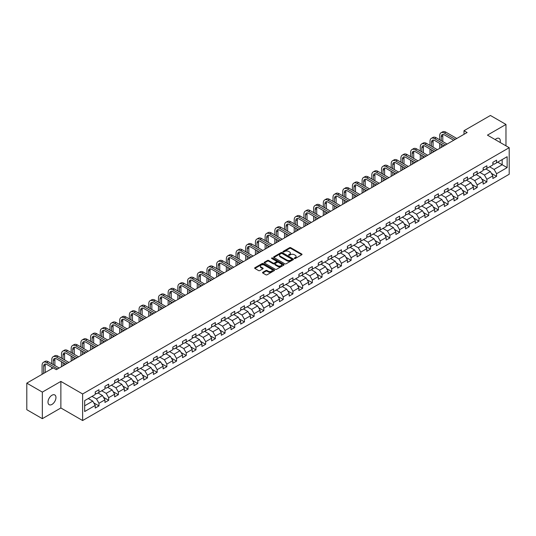 <?xml version="1.0" encoding="UTF-8"?>
<svg xmlns="http://www.w3.org/2000/svg" width="536" height="536" viewBox="0 0 536 536"><rect width="100%" height="100%" fill="white"/><g stroke="black" fill="none" stroke-linecap="round" stroke-linejoin="round"><path stroke-width="0.8" d="M294.438 258.499A0.603 0.348 0 0 0 295.289 258.499L301.775 254.754A0.864 0.496 0 0 0 302.029 254.406A0.864 0.496 0 0 0 301.775 254.051L290.793 247.712A0.864 0.496 0 0 0 289.574 247.712L283.088 251.451A0.603 0.348 0 0 0 283.939 251.947L284.784 251.464A2.76 1.595 0 0 1 288.69 251.464L289.601 251.994A2.76 1.595 0 0 1 290.411 253.119A2.76 1.595 0 0 1 289.601 254.245L288.763 254.727A0.603 0.348 0 0 0 289.614 255.223L290.458 254.741A2.76 1.595 0 0 1 294.365 254.741L295.276 255.27A2.76 1.595 0 0 1 296.086 256.396A2.76 1.595 0 0 1 295.276 257.521L294.438 258.004A0.603 0.348 0 0 0 294.438 258.499L294.438 258.004M51.979 404.419A5.628 3.249 120 0 0 55.65 399.461A5.628 3.249 120 0 0 54.793 394.952A5.628 3.249 120 0 0 51.979 395.233A5.628 3.249 120 0 0 48.3 400.191A5.628 3.249 120 0 0 49.165 404.7A5.628 3.249 120 0 0 51.979 404.419M500.128 142.455A5.628 3.249 120 0 0 499.143 138.409A5.628 3.249 120 0 0 496.329 138.683A5.628 3.249 120 0 0 495.143 139.581M262.781 272.301A0.864 0.496 0 0 0 262.533 272.65A0.864 0.496 0 0 0 262.781 273.005L265.863 274.787A0.864 0.496 0 0 0 267.089 274.787L274.285 270.626A0.864 0.496 0 0 0 274.539 270.271A0.864 0.496 0 0 0 274.285 269.923L263.303 263.578A0.864 0.496 0 0 0 262.084 263.578L254.881 267.739A0.864 0.496 0 0 0 254.627 268.087A0.864 0.496 0 0 0 254.881 268.442L258.607 270.593A0.864 0.496 0 0 0 259.826 270.593L262.908 268.811A0.864 0.496 0 0 0 263.156 268.462A0.864 0.496 0 0 0 262.908 268.107L261.059 267.042A2.312 1.333 0 0 1 260.382 266.097A2.312 1.333 0 0 1 261.809 264.871A2.312 1.333 0 0 1 264.322 265.159L271.558 269.333A2.312 1.333 0 0 1 272.234 270.271A2.312 1.333 0 0 1 270.807 271.504A2.312 1.333 0 0 1 268.288 271.216L267.089 270.519A0.864 0.496 0 0 0 265.863 270.519L262.781 272.301L262.781 273.005M60.87 381.411L42.344 392.111L26.8 383.14L26.8 409.698L42.344 418.67L60.87 407.976L82.624 420.532L82.624 393.973L60.87 381.411L60.87 407.976M505.971 145.826L505.971 124.439L487.445 135.132L509.2 147.695L82.624 393.973M505.971 124.439L490.427 115.468L464.008 130.717L464.008 134.308M26.8 383.14L53.218 367.884L56.327 369.679L467.117 132.513L464.008 130.717M284.844 263.826A0.864 0.496 0 0 0 286.063 263.826L293.266 259.672A0.864 0.496 0 0 0 293.514 259.317A0.864 0.496 0 0 0 293.266 258.968L282.278 252.624A0.864 0.496 0 0 0 281.058 252.624L273.856 256.784A0.864 0.496 0 0 0 273.608 257.133A0.864 0.496 0 0 0 273.856 257.488L284.844 263.826M271.993 258.627A0.603 0.348 0 0 1 272.61 258.714L283.765 265.153L276.576 269.307A0.864 0.496 0 0 1 275.357 269.307L264.369 262.962L267.451 261.2L267.451 260.483L264.369 262.258A0.864 0.496 0 0 0 264.121 262.613A0.864 0.496 0 0 0 264.369 262.962L264.369 262.258M267.451 261.2A0.864 0.496 0 0 1 268.67 261.2L268.67 260.483A0.864 0.496 0 0 0 267.451 260.483M268.67 260.483L273.125 263.055A0.864 0.496 0 0 0 274.345 263.055L276.388 261.87A0.864 0.496 0 0 0 276.643 261.521A0.864 0.496 0 0 0 276.388 261.166L271.752 258.493A0.603 0.348 0 0 1 272.61 257.997L283.772 264.442A0.864 0.496 0 0 1 284.026 264.797A0.864 0.496 0 0 1 283.772 265.146L283.772 264.442M82.624 420.532L509.2 174.254L509.2 147.695M93.78 402.898L98.972 405.893L98.972 403.273L104.942 399.829L104.942 402.449L108.674 400.292L108.674 397.672L114.637 394.228L114.637 396.848L118.369 394.697L118.369 392.071L124.339 388.627L124.339 391.247L128.064 389.096L128.064 386.476L134.034 383.032L134.034 385.652L137.765 383.495L137.765 380.875L143.735 377.431L143.735 380.051L147.46 377.9L147.46 375.28L153.43 371.83L153.43 374.45L157.162 372.299L157.162 369.679L163.125 366.235L163.125 368.855L166.857 366.698L166.857 364.078L172.827 360.634L172.827 363.254L176.558 361.103L176.558 358.483L182.521 355.033L182.521 357.653L186.253 355.502L186.253 352.882L192.223 349.438L192.223 352.058L195.948 349.901L195.948 347.281L201.918 343.837L201.918 346.457L205.65 344.306L205.65 341.687L211.62 338.236L211.62 340.856L215.345 338.705L215.345 336.085L221.314 332.642L221.314 335.261L225.046 333.104L225.046 330.484L231.009 327.04L231.009 329.66L234.741 327.509L234.741 324.89L240.711 321.439L240.711 324.059L244.443 321.908L244.443 319.288L250.406 315.845L250.406 318.464L254.138 316.307L254.138 313.687L260.107 310.244L260.107 312.863L263.833 310.713L263.833 308.093L269.802 304.642L269.802 307.262L273.534 305.111L273.534 302.492L279.497 299.048L279.497 301.668L283.229 299.51L283.229 296.89L289.199 293.447L289.199 296.066L292.931 293.916L292.931 291.296L298.894 287.845L298.894 290.465L302.626 288.314L302.626 285.695L308.595 282.251L308.595 284.871L312.32 282.713L312.32 280.094L318.29 276.65L318.29 279.269L322.022 277.119L322.022 274.499L327.992 271.049L327.992 273.668L331.717 271.518L331.717 268.898L337.687 265.454L337.687 268.074L341.419 265.916L341.419 263.297L347.382 259.853L347.382 262.473L351.113 260.322L351.113 257.702L357.083 254.252L357.083 256.871L360.815 254.721L360.815 252.101L366.778 248.657L366.778 251.277L370.51 249.119L370.51 246.5L376.48 243.056L376.48 245.676L380.205 243.525L380.205 240.905L386.175 237.455L386.175 240.074L389.907 237.924L389.907 235.304L395.876 231.86L395.876 234.48L399.601 232.323L399.601 229.703L405.571 226.259L405.571 228.879L409.303 226.728L409.303 224.108L415.266 220.658L415.266 223.278L418.998 221.127L418.998 218.507L424.968 215.063L424.968 217.683L428.7 215.526L428.7 212.906L434.663 209.462L434.663 212.082L438.394 209.931L438.394 207.311L444.364 203.861L444.364 206.481L448.089 204.33L448.089 201.71L454.059 198.266L454.059 200.886L457.791 198.729L457.791 196.109L463.761 192.665L463.761 195.285L467.486 193.134L467.486 190.515L473.456 187.064L473.456 189.684L477.187 187.533L477.187 184.913L483.15 181.47L483.15 184.089L486.882 181.932L486.882 179.312L492.852 175.868L492.852 178.488L496.577 176.337L496.577 173.718L507.15 167.614L507.15 156.706L502.178 159.574L502.178 164.74L507.15 167.614M98.972 405.893L95.241 408.043L95.241 405.424L84.675 411.527L84.675 400.613L95.241 394.516L95.241 391.896L98.972 389.739L98.972 392.359L104.942 388.915L104.942 386.295L108.674 384.145L108.674 386.764L114.637 383.314L114.637 380.694L118.369 378.543L118.369 381.163L124.339 377.719L124.339 375.1L128.064 372.942L128.064 375.562L134.034 372.118L134.034 369.498L137.765 367.348L137.765 369.967L143.735 366.517L143.735 363.897L147.46 361.746L147.46 364.366L153.43 360.922L153.43 358.303L157.162 356.145L157.162 358.765L163.125 355.321L163.125 352.701L166.857 350.551L166.857 353.17L172.827 349.72L172.827 347.1L176.558 344.95L176.558 347.569L182.521 344.125L182.521 341.506L186.253 339.348L186.253 341.968L192.223 338.524L192.223 335.905L195.948 333.754L195.948 336.374L201.918 332.923L201.918 330.303L205.65 328.153L205.65 330.772L211.62 327.329L211.62 324.709L215.345 322.551L215.345 325.171L221.314 321.727L221.314 319.108L225.046 316.957L225.046 319.577L231.009 316.126L231.009 313.506L234.741 311.356L234.741 313.975L240.711 310.532L240.711 307.912L244.443 305.755L244.443 308.374L250.406 304.93L250.406 302.311L254.138 300.16L254.138 302.78L260.107 299.329L260.107 296.71L263.833 294.559L263.833 297.179L269.802 293.735L269.802 291.115L273.534 288.958L273.534 291.577L279.497 288.134L279.497 285.514L283.229 283.363L283.229 285.983L289.199 282.532L289.199 279.913L292.931 277.762L292.931 280.382L298.894 276.938L298.894 274.318L302.626 272.161L302.626 274.78L308.595 271.337L308.595 268.717L312.32 266.566L312.32 269.186L318.29 265.742L318.29 263.116L322.022 260.965L322.022 263.585L327.992 260.141L327.992 257.521L331.717 255.364L331.717 257.984L337.687 254.54L337.687 251.92L341.419 249.769L341.419 252.389L347.382 248.945L347.382 246.319L351.113 244.168L351.113 246.788L357.083 243.344L357.083 240.724L360.815 238.567L360.815 241.187L366.778 237.743L366.778 235.123L370.51 232.972L370.51 235.592L376.48 232.148L376.48 229.522L380.205 227.371L380.205 229.991L386.175 226.547L386.175 223.927L389.907 221.77L389.907 224.39L395.876 220.946L395.876 218.326L399.601 216.175L399.601 218.795L405.571 215.351L405.571 212.732L409.303 210.574L409.303 213.194L415.266 209.75L415.266 207.13L418.998 204.973L418.998 207.593L424.968 204.149L424.968 201.529L428.7 199.379L428.7 201.998L434.663 198.555L434.663 195.935L438.394 193.777L438.394 196.397L444.364 192.953L444.364 190.334L448.089 188.176L448.089 190.796L454.059 187.352L454.059 184.732L457.791 182.582L457.791 185.201L463.761 181.758L463.761 179.138L467.486 176.981L467.486 179.6L473.456 176.156L473.456 173.537L477.187 171.379L477.187 174.006L483.15 170.555L483.15 167.936L486.882 165.785L486.882 168.405L492.852 164.961L492.852 162.341L496.577 160.184L496.577 162.803L507.15 156.706M97.981 392.935L102.456 395.521L96.487 398.965L92.011 396.379M95.241 393.076L96.487 393.799L98.972 392.359M96.487 398.965L98.972 403.273M102.456 395.521L104.942 399.829M107.676 387.334L112.151 389.92L106.182 393.364L101.706 390.784M104.942 387.481L106.182 388.198L108.674 386.764M106.182 393.364L108.674 397.672M112.151 389.92L114.637 394.228M117.377 381.739L121.853 384.319L115.883 387.769L111.408 385.183M114.637 381.88L115.883 382.597L118.369 381.163M115.883 387.769L118.369 392.071M121.853 384.319L124.339 388.627M127.072 376.138L131.548 378.724L125.578 382.168L121.103 379.582M124.339 376.279L125.578 377.002L128.064 375.562M125.578 382.168L128.064 386.476M131.548 378.724L134.034 383.032M136.767 370.537L141.243 373.123L135.28 376.567L130.804 373.987M134.034 370.684L135.28 371.401L137.765 369.967M135.28 376.567L137.765 380.875M141.243 373.123L143.735 377.431M146.469 364.942L150.944 367.522L144.975 370.972L140.499 368.386M143.735 365.083L144.975 365.8L147.46 364.366M144.975 370.972L147.46 375.28M150.944 367.522L153.43 371.83M156.164 359.341L160.639 361.927L154.676 365.371L150.201 362.785M153.43 359.482L154.676 360.205L157.162 358.765M154.676 365.371L157.162 369.679M160.639 361.927L163.125 366.235M165.865 353.74L170.341 356.326L164.371 359.77L159.896 357.19M163.125 353.887L164.371 354.604L166.857 353.17M164.371 359.77L166.857 364.078M170.341 356.326L172.827 360.634M175.56 348.145L180.036 350.725L174.066 354.175L169.59 351.589M172.827 348.286L174.066 349.003L176.558 347.569M174.066 354.175L176.558 358.483M180.036 350.725L182.521 355.033M185.262 342.544L189.737 345.13L183.768 348.574L179.292 345.988M182.521 342.692L183.768 343.409L186.253 341.968M183.768 348.574L186.253 352.882M189.737 345.13L192.223 349.438M194.957 336.943L199.432 339.529L193.463 342.973L188.987 340.394M192.223 337.09L193.463 337.807L195.948 336.374M193.463 342.973L195.948 347.281M199.432 339.529L201.918 343.837M204.651 331.349L209.127 333.928L203.164 337.379L198.689 334.792M201.918 331.489L203.164 332.206L205.65 330.772M203.164 337.379L205.65 341.687M209.127 333.928L211.62 338.236M214.353 325.747L218.829 328.334L212.859 331.777L208.383 329.191M211.62 325.895L212.859 326.612L215.345 325.171M212.859 331.777L215.345 336.085M218.829 328.334L221.314 332.642M224.048 320.146L228.524 322.732L222.561 326.176L218.078 323.597M221.314 320.294L222.561 321.01L225.046 319.577M222.561 326.176L225.046 330.484M228.524 322.732L231.009 327.04M233.75 314.552L238.225 317.131L232.256 320.582L227.78 317.995M231.009 314.692L232.256 315.409L234.741 313.975M232.256 320.582L234.741 324.89M238.225 317.131L240.711 321.439M243.445 308.95L247.92 311.537L241.95 314.98L237.475 312.394M240.711 309.098L241.95 309.815L244.443 308.374M241.95 314.98L244.443 319.288M247.92 311.537L250.406 315.845M253.139 303.349L257.622 305.935L251.652 309.379L247.176 306.8M250.406 303.497L251.652 304.214L254.138 302.78M251.652 309.379L254.138 313.687M257.622 305.935L260.107 310.244M262.841 297.755L267.317 300.334L261.347 303.785L256.871 301.199M260.107 297.895L261.347 298.612L263.833 297.179M261.347 303.785L263.833 308.093M267.317 300.334L269.802 304.642M272.536 292.154L277.012 294.74L271.049 298.184L266.573 295.597M269.802 292.301L271.049 293.018L273.534 291.577M271.049 298.184L273.534 302.492M277.012 294.74L279.497 299.048M282.238 286.552L286.713 289.139L280.743 292.582L276.268 290.003M279.497 286.7L280.743 287.417L283.229 285.983M280.743 292.582L283.229 296.89M286.713 289.139L289.199 293.447M291.932 280.958L296.408 283.544L290.438 286.988L285.963 284.402M289.199 281.099L290.438 281.815L292.931 280.382M290.438 286.988L292.931 291.296M296.408 283.544L298.894 287.845M301.634 275.357L306.11 277.943L300.14 281.387L295.664 278.8M298.894 275.504L300.14 276.221L302.626 274.78M300.14 281.387L302.626 285.695M306.11 277.943L308.595 282.251M311.329 269.755L315.805 272.342L309.835 275.785L305.359 273.206M308.595 269.903L309.835 270.62L312.32 269.186M309.835 275.785L312.32 280.094M315.805 272.342L318.29 276.65M321.024 264.161L325.499 266.747L319.536 270.191L315.061 267.605M318.29 264.302L319.536 265.019L322.022 263.585M319.536 270.191L322.022 274.499M325.499 266.747L327.992 271.049M330.725 258.56L335.201 261.146L329.231 264.59L324.756 262.004M327.992 258.707L329.231 259.424L331.717 257.984M329.231 264.59L331.717 268.898M335.201 261.146L337.687 265.454M340.42 252.959L344.896 255.545L338.933 258.989L334.457 256.409M337.687 253.106L338.933 253.823L341.419 252.389M338.933 258.989L341.419 263.297M344.896 255.545L347.382 259.853M350.122 247.364L354.598 249.95L348.628 253.394L344.152 250.808M347.382 247.505L348.628 248.222L351.113 246.788M348.628 253.394L351.113 257.702M354.598 249.95L357.083 254.252M359.817 241.763L364.292 244.349L358.323 247.793L353.847 245.207M357.083 241.91L358.323 242.627L360.815 241.187M358.323 247.793L360.815 252.101M364.292 244.349L366.778 248.657M369.518 236.168L373.994 238.748L368.024 242.192L363.549 239.612M366.778 236.309L368.024 237.026L370.51 235.592M368.024 242.192L370.51 246.5M373.994 238.748L376.48 243.056M379.213 230.567L383.689 233.153L377.719 236.597L373.244 234.011M376.48 230.708L377.719 231.425L380.205 229.991M377.719 236.597L380.205 240.905M383.689 233.153L386.175 237.455M388.908 224.966L393.384 227.552L387.421 230.996L382.945 228.41M386.175 225.113L387.421 225.83L389.907 224.39M387.421 230.996L389.907 235.304M393.384 227.552L395.876 231.86M398.61 219.371L403.085 221.951L397.116 225.395L392.64 222.815M395.876 219.512L397.116 220.229L399.601 218.795M397.116 225.395L399.601 229.703M403.085 221.951L405.571 226.259M408.305 213.77L412.78 216.356L406.817 219.8L402.342 217.214M405.571 213.911L406.817 214.628L409.303 213.194M406.817 219.8L409.303 224.108M412.78 216.356L415.266 220.658M418.006 208.169L422.482 210.755L416.512 214.199L412.037 211.613M415.266 208.316L416.512 209.033L418.998 207.593M416.512 214.199L418.998 218.507M422.482 210.755L424.968 215.063M427.701 202.575L432.177 205.154L426.207 208.598L421.732 206.018M424.968 202.715L426.207 203.432L428.7 201.998M426.207 208.598L428.7 212.906M432.177 205.154L434.663 209.462M437.396 196.973L441.878 199.56L435.909 203.003L431.433 200.417M434.663 197.114L435.909 197.831L438.394 196.397M435.909 203.003L438.394 207.311M441.878 199.56L444.364 203.861M447.098 191.372L451.573 193.958L445.604 197.402L441.128 194.816M444.364 191.52L445.604 192.236L448.089 190.796M445.604 197.402L448.089 201.71M451.573 193.958L454.059 198.266M456.793 185.778L461.268 188.357L455.305 191.808L450.83 189.221M454.059 185.918L455.305 186.635L457.791 185.201M455.305 191.808L457.791 196.109M461.268 188.357L463.761 192.665M466.494 180.176L470.97 182.763L465 186.206L460.525 183.62M463.761 180.317L465 181.034L467.486 179.6M465 186.206L467.486 190.515M470.97 182.763L473.456 187.064M476.189 174.575L480.665 177.161L474.702 180.605L470.219 178.019M473.456 174.723L474.702 175.44L477.187 174.006M474.702 180.605L477.187 184.913M480.665 177.161L483.15 181.47M485.891 168.981L490.366 171.56L484.397 175.011L479.921 172.425M483.15 169.121L484.397 169.838L486.882 168.405M484.397 175.011L486.882 179.312M490.366 171.56L492.852 175.868M497.696 162.16L502.178 164.74L494.092 169.41L489.616 166.823M492.852 163.52L494.092 164.237L496.577 162.803M494.092 169.41L496.577 173.718M42.344 392.111L42.344 418.67M84.675 405.786L92.755 401.116L88.279 398.536M92.755 401.116L95.241 405.424M491.391 173.336L496.577 176.337M481.69 178.937L486.882 181.932M471.995 184.538L477.187 187.533M462.293 190.133L467.486 193.134M452.598 195.734L457.791 198.729M442.904 201.335L448.089 204.33M433.202 206.93L438.394 209.931M423.507 212.531L428.7 215.526M413.805 218.132L418.998 221.127M404.111 223.726L409.303 226.728M394.416 229.328L399.601 232.323M384.714 234.929L389.907 237.924M375.019 240.523L380.205 243.525M365.317 246.125L370.51 249.119M355.623 251.726L360.815 254.721M345.921 257.32L351.113 260.322M336.226 262.921L341.419 265.916M326.531 268.523L331.717 271.518M316.83 274.117L322.022 277.119M307.135 279.718L312.32 282.713M297.433 285.32L302.626 288.314M287.738 290.914L292.931 293.916M278.037 296.515L283.229 299.51M268.342 302.116L273.534 305.111M258.647 307.711L263.833 310.713M248.945 313.312L254.138 316.307M239.25 318.913L244.443 321.908M229.549 324.508L234.741 327.509M219.854 330.109L225.046 333.104M210.159 335.71L215.345 338.705M200.457 341.305L205.65 344.306M190.762 346.906L195.948 349.901M181.061 352.507L186.253 355.502M171.366 358.102L176.558 361.103M161.664 363.703L166.857 366.698M151.969 369.304L157.162 372.299M142.275 374.899L147.46 377.9M132.573 380.5L137.765 383.495M122.878 386.101L128.064 389.096M113.176 391.695L118.369 394.697M103.481 397.297L108.674 400.292M294.679 258.587L295.276 258.238A2.76 1.595 0 0 0 296.086 257.113L296.086 256.396M290.411 253.119L290.411 253.836A2.76 1.595 0 0 1 289.601 254.962L289.005 255.31M301.775 254.051L301.775 254.754L290.793 248.429A0.864 0.496 0 0 0 289.574 248.429L283.33 252.034M293.252 259.679L282.278 253.34A0.864 0.496 0 0 0 281.058 253.34L273.869 257.494L273.856 256.784M291.738 259.565A0.603 0.348 0 0 0 291.738 259.069L282.097 253.508A0.603 0.348 0 0 0 281.239 253.508L280.355 254.017A2.76 1.595 0 0 0 279.551 255.143A2.76 1.595 0 0 0 280.355 256.268L286.948 260.074A2.76 1.595 0 0 0 290.854 260.074L291.738 259.565L291.738 260.282A0.603 0.348 0 0 0 291.912 260.034L291.912 259.317M279.551 255.143L279.551 255.86A2.76 1.595 0 0 0 280.355 256.992L280.355 256.268M291.738 260.282L290.854 260.791A2.76 1.595 0 0 1 286.948 260.791L280.355 256.992M268.67 261.2L273.125 263.772A0.864 0.496 0 0 0 274.345 263.772L276.388 262.593A0.864 0.496 0 0 0 276.643 262.238L276.643 261.521M277.749 265.722A2.312 1.333 0 0 0 280.268 266.01A2.312 1.333 0 0 0 281.688 264.777A2.312 1.333 0 0 0 281.011 263.839L278.465 262.365A0.864 0.496 0 0 0 277.246 262.365L275.203 263.545A0.864 0.496 0 0 0 274.948 263.9A0.864 0.496 0 0 0 275.203 264.248L277.749 265.722L277.749 266.439A2.312 1.333 0 0 0 280.268 266.727A2.312 1.333 0 0 0 281.688 265.494L281.688 264.777M274.948 263.9L274.948 264.617A0.864 0.496 0 0 0 275.203 264.965L275.203 264.248M277.749 266.439L275.203 264.965M272.234 270.271L272.234 270.995A2.312 1.333 0 0 1 270.807 272.221A2.312 1.333 0 0 1 268.288 271.933L267.089 271.236A0.864 0.496 0 0 0 265.863 271.236L262.794 273.012M260.382 266.097L260.382 266.821A2.312 1.333 0 0 0 261.059 267.759L261.059 267.042M262.908 268.107L262.908 268.811L261.059 267.759M274.278 270.633L263.303 264.302A0.864 0.496 0 0 0 262.084 264.302L254.895 268.449M439.688 139.789L439.688 135.769A6.593 3.806 60 0 1 441.054 132.754L442.609 131.856A6.593 3.806 60 0 1 445.905 132.184L456.793 138.469M441.054 132.754A6.593 3.806 60 0 1 444.351 133.082L455.238 139.367M453.684 140.264L444.351 134.878A4.395 2.539 -120 0 0 442.153 134.657A4.395 2.539 -120 0 0 441.242 136.667L441.242 140.687M443.071 134.456A4.395 2.539 -120 0 0 442.796 135.769L442.796 141.584M441.242 144.278L441.242 147.454M442.796 145.176L442.796 146.556M439.688 148.345L439.688 143.38M429.993 145.39L429.993 141.37A6.593 3.806 60 0 1 431.353 138.355L432.907 137.457A6.593 3.806 60 0 1 436.204 137.779L447.098 144.07M431.353 138.355A6.593 3.806 60 0 1 434.649 138.677L445.543 144.968M443.989 145.866L434.649 140.472A4.395 2.539 -120 0 0 432.452 140.258A4.395 2.539 -120 0 0 431.54 142.268L431.54 146.288M433.376 140.05A4.395 2.539 -120 0 0 433.095 141.37L433.095 147.186M431.54 149.879L431.54 153.048M433.095 150.777L433.095 152.15M429.993 153.946L429.993 148.981M420.291 150.991L420.291 146.971A6.593 3.806 60 0 1 421.658 143.95L423.212 143.052A6.593 3.806 60 0 1 426.509 143.38L437.396 149.671M421.658 143.95A6.593 3.806 60 0 1 424.954 144.278L435.848 150.569M434.294 151.46L424.954 146.073A4.395 2.539 -120 0 0 422.757 145.852A4.395 2.539 -120 0 0 421.845 147.869L421.845 151.889M423.675 145.651A4.395 2.539 -120 0 0 423.4 146.971L423.4 152.787M421.845 155.474L421.845 158.649M423.4 156.371L423.4 157.751M420.291 159.547L420.291 154.576M410.596 156.586L410.596 152.566A6.593 3.806 60 0 1 411.963 149.551L413.511 148.653A6.593 3.806 60 0 1 416.814 148.981L427.701 155.266M411.963 149.551A6.593 3.806 60 0 1 415.259 149.879L426.147 156.164M424.592 157.061L415.259 151.675A4.395 2.539 -120 0 0 413.062 151.454A4.395 2.539 -120 0 0 412.151 153.464L412.151 157.484M413.98 151.252A4.395 2.539 -120 0 0 413.705 152.566L413.705 158.381M412.151 161.075L412.151 164.251M413.705 161.972L413.705 163.353M410.596 165.142L410.596 160.177M400.895 162.187L400.895 158.167A6.593 3.806 60 0 1 402.261 155.152L403.816 154.254A6.593 3.806 60 0 1 407.112 154.576L418.006 160.867M402.261 155.152A6.593 3.806 60 0 1 405.558 155.474L416.452 161.765M414.898 162.663L405.558 157.269A4.395 2.539 -120 0 0 403.36 157.055A4.395 2.539 -120 0 0 402.449 159.065L402.449 163.085M404.278 156.847A4.395 2.539 -120 0 0 404.003 158.167L404.003 163.983M402.449 166.676L402.449 169.845M404.003 167.574L404.003 168.947M400.895 170.743L400.895 165.778M391.2 167.788L391.2 163.768A6.593 3.806 60 0 1 392.566 160.746L394.121 159.849A6.593 3.806 60 0 1 397.417 160.177L408.305 166.468M392.566 160.746A6.593 3.806 60 0 1 395.863 161.075L406.75 167.359M405.196 168.257L395.863 162.87A4.395 2.539 -120 0 0 393.665 162.649A4.395 2.539 -120 0 0 392.754 164.666L392.754 168.686M394.583 162.448A4.395 2.539 -120 0 0 394.308 163.768L394.308 169.584M392.754 172.27L392.754 175.446M394.308 173.168L394.308 174.548M391.2 176.344L391.2 171.373M381.498 173.383L381.498 169.363A6.593 3.806 60 0 1 382.865 166.348L384.419 165.45A6.593 3.806 60 0 1 387.716 165.778L398.61 172.063M382.865 166.348A6.593 3.806 60 0 1 386.161 166.676L397.055 172.96M395.501 173.858L386.161 168.465A4.395 2.539 -120 0 0 383.964 168.25A4.395 2.539 -120 0 0 383.052 170.26L383.052 174.28M384.882 168.049A4.395 2.539 -120 0 0 384.607 169.363L384.607 175.178M383.052 177.872L383.052 181.047M384.607 178.769L384.607 180.15M381.498 181.939L381.498 176.974M371.803 178.984L371.803 174.964A6.593 3.806 60 0 1 373.17 171.949L374.724 171.051A6.593 3.806 60 0 1 378.021 171.373L388.908 177.664M373.17 171.949A6.593 3.806 60 0 1 376.466 172.27L387.354 178.562M385.799 179.46L376.466 174.066A4.395 2.539 -120 0 0 374.269 173.852A4.395 2.539 -120 0 0 373.358 175.862L373.358 179.882M375.187 173.644A4.395 2.539 -120 0 0 374.912 174.964L374.912 180.779M373.358 183.473L373.358 186.642M374.912 184.371L374.912 185.744M371.803 187.54L371.803 182.575M362.108 184.585L362.108 180.565A6.593 3.806 60 0 1 363.468 177.543L365.023 176.645A6.593 3.806 60 0 1 368.319 176.974L379.213 183.265M363.468 177.543A6.593 3.806 60 0 1 366.765 177.872L377.659 184.156M376.105 185.054L366.765 179.667A4.395 2.539 -120 0 0 364.567 179.446A4.395 2.539 -120 0 0 363.663 181.463L363.663 185.483M365.492 179.245A4.395 2.539 -120 0 0 365.21 180.565L365.21 186.381M363.663 189.067L363.663 192.243M365.21 189.965L365.21 191.345M362.108 193.141L362.108 188.17M352.407 190.18L352.407 186.16A6.593 3.806 60 0 1 353.773 183.145L355.328 182.247A6.593 3.806 60 0 1 358.624 182.575L369.518 188.86M353.773 183.145A6.593 3.806 60 0 1 357.07 183.473L367.964 189.757M366.41 190.655L357.07 185.262A4.395 2.539 -120 0 0 354.872 185.047A4.395 2.539 -120 0 0 353.961 187.057L353.961 191.077M355.79 184.846A4.395 2.539 -120 0 0 355.515 186.16L355.515 191.975M353.961 194.669L353.961 197.838M355.515 195.566L355.515 196.947M352.407 198.735L352.407 193.771M342.712 195.781L342.712 191.761A6.593 3.806 60 0 1 344.078 188.746L345.633 187.848A6.593 3.806 60 0 1 348.929 188.17L359.817 194.461M344.078 188.746A6.593 3.806 60 0 1 347.375 189.067L358.262 195.359M356.708 196.256L347.375 190.863A4.395 2.539 -120 0 0 345.177 190.649A4.395 2.539 -120 0 0 344.266 192.659L344.266 196.679M346.095 190.441A4.395 2.539 -120 0 0 345.82 191.761L345.82 197.576M344.266 200.27L344.266 203.439M345.82 201.168L345.82 202.541M342.712 204.337L342.712 199.372M333.01 201.382L333.01 197.362A6.593 3.806 60 0 1 334.377 194.34L335.931 193.442A6.593 3.806 60 0 1 339.228 193.771L350.122 200.062M334.377 194.34A6.593 3.806 60 0 1 337.673 194.669L348.567 200.953M347.013 201.851L337.673 196.464A4.395 2.539 -120 0 0 335.476 196.243A4.395 2.539 -120 0 0 334.565 198.26L334.565 202.28M336.394 196.042A4.395 2.539 -120 0 0 336.119 197.362L336.119 203.178M334.565 205.864L334.565 209.04M336.119 206.762L336.119 208.142M333.01 209.938L333.01 204.966M323.315 206.976L323.315 202.956A6.593 3.806 60 0 1 324.682 199.941L326.236 199.044A6.593 3.806 60 0 1 329.533 199.372L340.42 205.656M324.682 199.941A6.593 3.806 60 0 1 327.978 200.27L338.866 206.554M337.312 207.452L327.978 202.059A4.395 2.539 -120 0 0 325.781 201.844A4.395 2.539 -120 0 0 324.87 203.854L324.87 207.874M326.699 201.643A4.395 2.539 -120 0 0 326.424 202.956L326.424 208.772M324.87 211.465L324.87 214.635M326.424 212.363L326.424 213.743M323.315 215.532L323.315 210.568M313.614 212.578L313.614 208.558A6.593 3.806 60 0 1 314.98 205.543L316.535 204.645A6.593 3.806 60 0 1 319.831 204.966L330.725 211.258M314.98 205.543A6.593 3.806 60 0 1 318.277 205.864L329.171 212.155M327.617 213.053L318.277 207.66A4.395 2.539 -120 0 0 316.079 207.445A4.395 2.539 -120 0 0 315.168 209.455L315.168 213.475M316.997 207.238A4.395 2.539 -120 0 0 316.722 208.558L316.722 214.373M315.168 217.067L315.168 220.236M316.722 217.964L316.722 219.338M313.614 221.134L313.614 216.169M303.919 218.179L303.919 214.159A6.593 3.806 60 0 1 305.286 211.137L306.84 210.239A6.593 3.806 60 0 1 310.136 210.568L321.024 216.859M305.286 211.137A6.593 3.806 60 0 1 308.582 211.465L319.469 217.75M317.922 218.648L308.582 213.261A4.395 2.539 -120 0 0 306.384 213.04A4.395 2.539 -120 0 0 305.473 215.057L305.473 219.077M307.302 212.839A4.395 2.539 -120 0 0 307.028 214.159L307.028 219.974M305.473 222.661L305.473 225.837M307.028 223.559L307.028 224.939M303.919 226.735L303.919 221.763M294.224 223.773L294.224 219.753A6.593 3.806 60 0 1 295.584 216.738L297.138 215.84A6.593 3.806 60 0 1 300.435 216.169L311.329 222.453M295.584 216.738A6.593 3.806 60 0 1 298.88 217.067L309.775 223.351M308.22 224.249L298.88 218.856A4.395 2.539 -120 0 0 296.683 218.641A4.395 2.539 -120 0 0 295.778 220.651L295.778 224.671M297.607 218.44A4.395 2.539 -120 0 0 297.333 219.753L297.333 225.569M295.778 228.262L295.778 231.431M297.333 229.16L297.333 230.54M294.224 232.329L294.224 227.365M284.522 229.375L284.522 225.355A6.593 3.806 60 0 1 285.889 222.34L287.443 221.442A6.593 3.806 60 0 1 290.74 221.763L301.634 228.055M285.889 222.34A6.593 3.806 60 0 1 289.185 222.661L300.08 228.952M298.525 229.85L289.185 224.457A4.395 2.539 -120 0 0 286.988 224.242A4.395 2.539 -120 0 0 286.077 226.252L286.077 230.272M287.906 224.035A4.395 2.539 -120 0 0 287.631 225.355L287.631 231.17M286.077 233.864L286.077 237.033M287.631 234.761L287.631 236.135M284.522 237.93L284.522 232.966M274.827 234.976L274.827 230.956A6.593 3.806 60 0 1 276.194 227.934L277.749 227.036A6.593 3.806 60 0 1 281.045 227.365L291.932 233.656M276.194 227.934A6.593 3.806 60 0 1 279.49 228.262L290.378 234.547M288.824 235.445L279.49 230.058A4.395 2.539 -120 0 0 277.293 229.837A4.395 2.539 -120 0 0 276.382 231.854L276.382 235.874M278.211 229.636A4.395 2.539 -120 0 0 277.936 230.956L277.936 236.765M276.382 239.458L276.382 242.634M277.936 240.356L277.936 241.736M274.827 243.532L274.827 238.56M265.126 240.57L265.126 236.55A6.593 3.806 60 0 1 266.493 233.535L268.047 232.637A6.593 3.806 60 0 1 271.343 232.966L282.238 239.25M266.493 233.535A6.593 3.806 60 0 1 269.789 233.864L280.683 240.148M279.129 241.046L269.789 235.652A4.395 2.539 -120 0 0 267.591 235.438A4.395 2.539 -120 0 0 266.68 237.448L266.68 241.468M268.509 235.237A4.395 2.539 -120 0 0 268.235 236.55L268.235 242.366M266.68 245.059L266.68 248.228M268.235 245.957L268.235 247.337M265.126 249.126L265.126 244.161M255.431 246.171L255.431 242.151A6.593 3.806 60 0 1 256.798 239.136L258.352 238.239A6.593 3.806 60 0 1 261.648 238.56L272.536 244.852M256.798 239.136A6.593 3.806 60 0 1 260.094 239.458L270.981 245.749M269.427 246.647L260.094 241.254A4.395 2.539 -120 0 0 257.896 241.039A4.395 2.539 -120 0 0 256.985 243.049L256.985 247.069M258.814 240.832A4.395 2.539 -120 0 0 258.54 242.151L258.54 247.967M256.985 250.66L256.985 253.83M258.54 251.552L258.54 252.932M255.431 254.727L255.431 249.763M245.729 251.773L245.729 247.753A6.593 3.806 60 0 1 247.096 244.731L248.65 243.833A6.593 3.806 60 0 1 251.947 244.161L262.841 250.446M247.096 244.731A6.593 3.806 60 0 1 250.392 245.059L261.287 251.344M259.732 252.242L250.392 246.855A4.395 2.539 -120 0 0 248.195 246.634A4.395 2.539 -120 0 0 247.284 248.65L247.284 252.67M249.113 246.433A4.395 2.539 -120 0 0 248.838 247.753L248.838 253.561M247.284 256.255L247.284 259.431M248.838 257.153L248.838 258.533M245.729 260.329L245.729 255.357M236.034 257.367L236.034 253.347A6.593 3.806 60 0 1 237.401 250.332L238.956 249.434A6.593 3.806 60 0 1 242.252 249.763L253.139 256.047M237.401 250.332A6.593 3.806 60 0 1 240.698 250.66L251.592 256.945M250.037 257.843L240.698 252.449A4.395 2.539 -120 0 0 238.5 252.235A4.395 2.539 -120 0 0 237.589 254.245L237.589 258.265M239.418 252.034A4.395 2.539 -120 0 0 239.143 253.347L239.143 259.163M237.589 261.856L237.589 265.025M239.143 262.754L239.143 264.134M236.034 265.923L236.034 260.958M226.339 262.968L226.339 258.948A6.593 3.806 60 0 1 227.7 255.927L229.254 255.036A6.593 3.806 60 0 1 232.55 255.357L243.445 261.648M227.7 255.927A6.593 3.806 60 0 1 231.003 256.255L241.89 262.546M240.336 263.444L231.003 258.05A4.395 2.539 -120 0 0 228.798 257.836A4.395 2.539 -120 0 0 227.894 259.846L227.894 263.866M229.723 257.628A4.395 2.539 -120 0 0 229.448 258.948L229.448 264.764M227.894 267.457L227.894 270.626M229.448 268.348L229.448 269.729M226.339 271.524L226.339 266.56M216.638 268.57L216.638 264.55A6.593 3.806 60 0 1 218.005 261.528L219.559 260.63A6.593 3.806 60 0 1 222.855 260.958L233.75 267.243M218.005 261.528A6.593 3.806 60 0 1 221.301 261.856L232.195 268.141M230.641 269.038L221.301 263.652A4.395 2.539 -120 0 0 219.103 263.431A4.395 2.539 -120 0 0 218.192 265.447L218.192 269.467M220.021 263.23A4.395 2.539 -120 0 0 219.747 264.55L219.747 270.358M218.192 273.052L218.192 276.228M219.747 273.95L219.747 275.33M216.638 277.125L216.638 272.154M206.943 274.164L206.943 270.144A6.593 3.806 60 0 1 208.31 267.129L209.864 266.231A6.593 3.806 60 0 1 213.16 266.56L224.048 272.844M208.31 267.129A6.593 3.806 60 0 1 211.606 267.457L222.494 273.742M220.939 274.64L211.606 269.246A4.395 2.539 -120 0 0 209.409 269.032A4.395 2.539 -120 0 0 208.497 271.042L208.497 275.062M210.326 268.831A4.395 2.539 -120 0 0 210.052 270.144L210.052 275.96M208.497 278.653L208.497 281.822M210.052 279.551L210.052 280.924M206.943 282.72L206.943 277.755M197.241 279.765L197.241 275.745A6.593 3.806 60 0 1 198.608 272.724L200.163 271.832A6.593 3.806 60 0 1 203.459 272.154L214.353 278.445M198.608 272.724A6.593 3.806 60 0 1 201.905 273.052L212.799 279.343M211.244 280.241L201.905 274.847A4.395 2.539 -120 0 0 199.707 274.633A4.395 2.539 -120 0 0 198.796 276.643L198.796 280.663M200.625 274.425A4.395 2.539 -120 0 0 200.35 275.745L200.35 281.561M198.796 284.254L198.796 287.423M200.35 285.145L200.35 286.526M197.241 288.321L197.241 283.356M187.546 285.366L187.546 281.346A6.593 3.806 60 0 1 188.913 278.325L190.468 277.427A6.593 3.806 60 0 1 193.764 277.755L204.651 284.04M188.913 278.325A6.593 3.806 60 0 1 192.21 278.653L203.097 284.938M201.543 285.835L192.21 280.449A4.395 2.539 -120 0 0 190.012 280.228A4.395 2.539 -120 0 0 189.101 282.244L189.101 286.264M190.93 280.026A4.395 2.539 -120 0 0 190.655 281.346L190.655 287.155M189.101 289.849L189.101 293.025M190.655 290.747L190.655 292.127M187.546 293.922L187.546 288.951M177.852 290.961L177.852 286.941A6.593 3.806 60 0 1 179.212 283.926L180.766 283.028A6.593 3.806 60 0 1 184.062 283.356L194.957 289.641M179.212 283.926A6.593 3.806 60 0 1 182.508 284.254L193.402 290.539M191.848 291.437L182.508 286.043A4.395 2.539 -120 0 0 180.31 285.829A4.395 2.539 -120 0 0 179.399 287.839L179.399 291.859M181.235 285.628A4.395 2.539 -120 0 0 180.954 286.941L180.954 292.757M179.399 295.45L179.399 298.619M180.954 296.348L180.954 297.721M177.852 299.517L177.852 294.552M168.15 296.562L168.15 292.542A6.593 3.806 60 0 1 169.517 289.52L171.071 288.629A6.593 3.806 60 0 1 174.368 288.951L185.262 295.242M169.517 289.52A6.593 3.806 60 0 1 172.813 289.849L183.707 296.14M182.153 297.038L172.813 291.644A4.395 2.539 -120 0 0 170.616 291.43A4.395 2.539 -120 0 0 169.704 293.44L169.704 297.46M171.533 291.222A4.395 2.539 -120 0 0 171.259 292.542L171.259 298.358M169.704 301.051L169.704 304.22M171.259 301.942L171.259 303.322M168.15 305.118L168.15 300.153M158.455 302.163L158.455 298.143A6.593 3.806 60 0 1 159.822 295.122L161.37 294.224A6.593 3.806 60 0 1 164.673 294.552L175.56 300.837M159.822 295.122A6.593 3.806 60 0 1 163.118 295.45L174.006 301.735M172.451 302.632L163.118 297.245A4.395 2.539 -120 0 0 160.921 297.024A4.395 2.539 -120 0 0 160.009 299.041L160.009 303.061M161.839 296.823A4.395 2.539 -120 0 0 161.564 298.143L161.564 303.952M160.009 306.646L160.009 309.821M161.564 307.543L161.564 308.924M158.455 310.719L158.455 305.748M148.753 307.758L148.753 303.738A6.593 3.806 60 0 1 150.12 300.723L151.675 299.825A6.593 3.806 60 0 1 154.971 300.153L165.865 306.438M150.12 300.723A6.593 3.806 60 0 1 153.417 301.051L164.311 307.336M162.756 308.234L153.417 302.84A4.395 2.539 -120 0 0 151.219 302.626A4.395 2.539 -120 0 0 150.308 304.636L150.308 308.656M152.137 302.425A4.395 2.539 -120 0 0 151.862 303.738L151.862 309.553M150.308 312.247L150.308 315.416M151.862 313.145L151.862 314.518M148.753 316.314L148.753 311.349M139.059 313.359L139.059 309.339A6.593 3.806 60 0 1 140.425 306.317L141.98 305.426A6.593 3.806 60 0 1 145.276 305.748L156.164 312.039M140.425 306.317A6.593 3.806 60 0 1 143.722 306.646L154.609 312.937M153.055 313.835L143.722 308.441A4.395 2.539 -120 0 0 141.524 308.227A4.395 2.539 -120 0 0 140.613 310.237L140.613 314.257M142.442 308.019A4.395 2.539 -120 0 0 142.167 309.339L142.167 315.155M140.613 317.848L140.613 321.017M142.167 318.739L142.167 320.119M139.059 321.915L139.059 316.95M129.357 318.96L129.357 314.94A6.593 3.806 60 0 1 130.724 311.919L132.278 311.021A6.593 3.806 60 0 1 135.575 311.349L146.469 317.634M130.724 311.919A6.593 3.806 60 0 1 134.02 312.247L144.914 318.531M143.36 319.429L134.02 314.042A4.395 2.539 -120 0 0 131.823 313.821A4.395 2.539 -120 0 0 130.911 315.838L130.911 319.851M132.74 313.62A4.395 2.539 -120 0 0 132.466 314.94L132.466 320.749M130.911 323.442L130.911 326.618M132.466 324.34L132.466 325.721M129.357 327.516L129.357 322.545M119.662 324.555L119.662 320.535A6.593 3.806 60 0 1 121.029 317.52L122.583 316.622A6.593 3.806 60 0 1 125.88 316.95L136.767 323.235M121.029 317.52A6.593 3.806 60 0 1 124.325 317.848L135.213 324.133M133.658 325.03L124.325 319.637A4.395 2.539 -120 0 0 122.128 319.423A4.395 2.539 -120 0 0 121.216 321.433L121.216 325.453M123.046 319.221A4.395 2.539 -120 0 0 122.771 320.535L122.771 326.35M121.216 329.044L121.216 332.213M122.771 329.942L122.771 331.315M119.662 333.111L119.662 328.146M109.967 330.156L109.967 326.136A6.593 3.806 60 0 1 111.327 323.114L112.882 322.223A6.593 3.806 60 0 1 116.178 322.545L127.072 328.836M111.327 323.114A6.593 3.806 60 0 1 114.624 323.442L125.518 329.734M123.963 330.632L114.624 325.238A4.395 2.539 -120 0 0 112.426 325.024A4.395 2.539 -120 0 0 111.522 327.034L111.522 331.054M113.351 324.816A4.395 2.539 -120 0 0 113.069 326.136L113.069 331.952M111.522 334.645L111.522 337.814M113.069 335.536L113.069 336.916M109.967 338.712L109.967 333.747M100.266 335.757L100.266 331.737A6.593 3.806 60 0 1 101.632 328.715L103.187 327.818A6.593 3.806 60 0 1 106.483 328.146L117.377 334.43M101.632 328.715A6.593 3.806 60 0 1 104.929 329.044L115.823 335.328M114.269 336.226L104.929 330.839A4.395 2.539 -120 0 0 102.731 330.618A4.395 2.539 -120 0 0 101.82 332.635L101.82 336.648M103.649 330.417A4.395 2.539 -120 0 0 103.374 331.737L103.374 337.546M101.82 340.239L101.82 343.415M103.374 341.137L103.374 342.517M100.266 344.313L100.266 339.342M90.571 341.352L90.571 337.332A6.593 3.806 60 0 1 91.937 334.317L93.492 333.419A6.593 3.806 60 0 1 96.788 333.747L107.676 340.032M91.937 334.317A6.593 3.806 60 0 1 95.234 334.645L106.121 340.93M104.567 341.827L95.234 336.434A4.395 2.539 -120 0 0 93.036 336.219A4.395 2.539 -120 0 0 92.125 338.229L92.125 342.249M93.954 336.018A4.395 2.539 -120 0 0 93.679 337.332L93.679 343.147M92.125 345.841L92.125 349.01M93.679 346.738L93.679 348.112M90.571 349.908L90.571 344.943M80.869 346.953L80.869 342.933A6.593 3.806 60 0 1 82.236 339.911L83.79 339.02A6.593 3.806 60 0 1 87.087 339.342L97.981 345.633M82.236 339.911A6.593 3.806 60 0 1 85.532 340.239L96.426 346.531M94.872 347.428L85.532 342.035A4.395 2.539 -120 0 0 83.335 341.821A4.395 2.539 -120 0 0 82.423 343.831L82.423 347.851M84.253 341.613A4.395 2.539 -120 0 0 83.978 342.933L83.978 348.748M82.423 351.435L82.423 354.611M83.978 352.333L83.978 353.713M80.869 355.509L80.869 350.544M71.174 352.554L71.174 348.534A6.593 3.806 60 0 1 72.541 345.512L74.095 344.615A6.593 3.806 60 0 1 77.392 344.943L88.279 351.227M72.541 345.512A6.593 3.806 60 0 1 75.837 345.841L86.725 352.125M85.17 353.023L75.837 347.636A4.395 2.539 -120 0 0 73.64 347.415A4.395 2.539 -120 0 0 72.728 349.432L72.728 353.445M74.558 347.214A4.395 2.539 -120 0 0 74.283 348.534L74.283 354.343M72.728 357.036L72.728 360.212M74.283 357.934L74.283 359.314M71.174 361.11L71.174 356.138M61.473 358.149L61.473 354.128A6.593 3.806 60 0 1 62.839 351.113L64.394 350.216A6.593 3.806 60 0 1 67.69 350.544L78.584 356.829M62.839 351.113A6.593 3.806 60 0 1 66.136 351.435L77.03 357.726M75.476 358.624L66.136 353.231A4.395 2.539 -120 0 0 63.938 353.016A4.395 2.539 -120 0 0 63.027 355.026L63.027 359.046M64.856 352.815A4.395 2.539 -120 0 0 64.581 354.128L64.581 359.944M63.027 362.638L63.027 365.807M64.581 363.535L64.581 364.909M61.473 366.704L61.473 361.74M51.778 363.75L51.778 359.73A6.593 3.806 60 0 1 53.144 356.708L54.699 355.81A6.593 3.806 60 0 1 57.995 356.138L68.883 362.43M53.144 356.708A6.593 3.806 60 0 1 56.441 357.036L67.328 363.328M65.781 364.225L56.441 358.832A4.395 2.539 -120 0 0 54.243 358.611A4.395 2.539 -120 0 0 53.332 360.627L53.332 364.648M55.161 358.41A4.395 2.539 -120 0 0 54.886 359.73L54.886 365.545M51.778 368.714L51.778 367.341M42.083 374.316L42.083 365.331A6.593 3.806 60 0 1 43.443 362.309L44.997 361.411A6.593 3.806 60 0 1 48.294 361.74L59.188 368.024M43.443 362.309A6.593 3.806 60 0 1 46.739 362.638L57.633 368.922M52.97 368.024L46.739 364.433A4.395 2.539 -120 0 0 44.542 364.212A4.395 2.539 -120 0 0 43.637 366.229L43.637 373.418M45.466 364.011A4.395 2.539 -120 0 0 45.192 365.331L45.192 372.52M295.276 258.238L295.276 257.521M288.763 255.223L288.763 254.727M289.601 254.962L289.601 254.245M283.088 251.947L283.088 251.451M289.574 248.429L289.574 247.712M290.793 248.429L290.793 247.712M281.058 253.34L281.058 252.624M282.278 253.34L282.278 252.624M293.266 259.672L293.266 258.968M286.948 260.791L286.948 260.074M290.854 260.791L290.854 260.074M273.125 263.772L273.125 263.055M274.345 263.772L274.345 263.055M276.388 262.593L276.388 261.87M272.61 258.714L272.61 257.997M265.863 271.236L265.863 270.519M267.089 271.236L267.089 270.519M268.288 271.933L268.288 271.216M254.881 268.442L254.881 267.739M262.084 264.302L262.084 263.578M263.303 264.302L263.303 263.578M274.285 270.626L274.285 269.923M445.905 132.184L444.351 133.082M442.796 135.769L441.242 136.667M436.204 137.779L434.649 138.677M433.095 141.37L431.54 142.268M426.509 143.38L424.954 144.278M423.4 146.971L421.845 147.869M416.814 148.981L415.259 149.879M413.705 152.566L412.151 153.464M407.112 154.576L405.558 155.474M404.003 158.167L402.449 159.065M397.417 160.177L395.863 161.075M394.308 163.768L392.754 164.666M387.716 165.778L386.161 166.676M384.607 169.363L383.052 170.26M378.021 171.373L376.466 172.27M374.912 174.964L373.358 175.862M368.319 176.974L366.765 177.872M365.21 180.565L363.663 181.463M358.624 182.575L357.07 183.473M355.515 186.16L353.961 187.057M348.929 188.17L347.375 189.067M345.82 191.761L344.266 192.659M339.228 193.771L337.673 194.669M336.119 197.362L334.565 198.26M329.533 199.372L327.978 200.27M326.424 202.956L324.87 203.854M319.831 204.966L318.277 205.864M316.722 208.558L315.168 209.455M310.136 210.568L308.582 211.465M307.028 214.159L305.473 215.057M300.435 216.169L298.88 217.067M297.333 219.753L295.778 220.651M290.74 221.763L289.185 222.661M287.631 225.355L286.077 226.252M281.045 227.365L279.49 228.262M277.936 230.956L276.382 231.854M271.343 232.966L269.789 233.864M268.235 236.55L266.68 237.448M261.648 238.56L260.094 239.458M258.54 242.151L256.985 243.049M251.947 244.161L250.392 245.059M248.838 247.753L247.284 248.65M242.252 249.763L240.698 250.66M239.143 253.347L237.589 254.245M232.55 255.357L231.003 256.255M229.448 258.948L227.894 259.846M222.855 260.958L221.301 261.856M219.747 264.55L218.192 265.447M213.16 266.56L211.606 267.457M210.052 270.144L208.497 271.042M203.459 272.154L201.905 273.052M200.35 275.745L198.796 276.643M193.764 277.755L192.21 278.653M190.655 281.346L189.101 282.244M184.062 283.356L182.508 284.254M180.954 286.941L179.399 287.839M174.368 288.951L172.813 289.849M171.259 292.542L169.704 293.44M164.673 294.552L163.118 295.45M161.564 298.143L160.009 299.041M154.971 300.153L153.417 301.051M151.862 303.738L150.308 304.636M145.276 305.748L143.722 306.646M142.167 309.339L140.613 310.237M135.575 311.349L134.02 312.247M132.466 314.94L130.911 315.838M125.88 316.95L124.325 317.848M122.771 320.535L121.216 321.433M116.178 322.545L114.624 323.442M113.069 326.136L111.522 327.034M106.483 328.146L104.929 329.044M103.374 331.737L101.82 332.635M96.788 333.747L95.234 334.645M93.679 337.332L92.125 338.229M87.087 339.342L85.532 340.239M83.978 342.933L82.423 343.831M77.392 344.943L75.837 345.841M74.283 348.534L72.728 349.432M67.69 350.544L66.136 351.435M64.581 354.128L63.027 355.026M57.995 356.138L56.441 357.036M54.886 359.73L53.332 360.627M48.294 361.74L46.739 362.638M45.192 365.331L43.637 366.229"/></g></svg>
